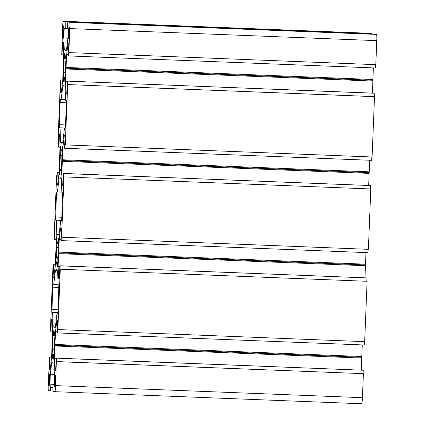 <?xml version="1.0" encoding="UTF-8"?>
<svg xmlns="http://www.w3.org/2000/svg" width="425" height="425" viewBox="0 0 425 425"><rect width="100%" height="100%" fill="white"/><g stroke="black" fill="none" stroke-linecap="round" stroke-linejoin="round"><path stroke-width="0.64" d="M61.482 221.032L60.727 221L61.418 221.122L61.79 218.083L62.555 192.807L61.864 192.684L61.301 178.335L59.149 177.969L57.449 191.93L56.759 191.813L56.392 194.852L55.622 220.129L61.614 220.368M63.553 174.112L61.827 174.043L62.337 161.314L369.16 173.379L368.672 185.454M63.075 185.975L62.289 185.943L61.827 174.043M370.674 185.566L370.536 188.955L63.713 176.885L63.851 173.501L370.674 185.566L63.58 173.453L63.075 186.076L62.289 185.943M63.851 173.501L63.58 173.453M370.536 188.955L63.713 176.885M60.164 178.139L60.26 177.379L60.286 178.16M61.652 169.644L60.961 169.617L61.157 174.579L61.678 170.287L61.487 165.32A10.476 0.839 92.3 0 0 61.88 155.529L62.464 150.7L62.294 146.285L61.705 151.119L62.411 151.146M369.16 173.379L369.128 172.598L62.305 160.533L62.337 161.314M63.994 85.808L63.968 85.048L63.994 85.823L65.014 85.999L65.572 100.348L66.263 100.47L66.385 103.588L65.498 125.747L65.131 128.786L64.435 128.669L65.195 128.695M64.637 147.114L62.911 147.045L62.401 159.773L369.219 171.838L369.686 160.252M371.822 156.979L371.684 160.326L64.866 148.261L64.595 148.219L65.099 135.596L64.318 135.463L62.911 147.045M374.382 93.229L67.288 81.122L374.112 93.187L374.515 96.661L372.093 156.99L64.998 144.877L64.866 148.261M62.751 142.497L61.721 142.46L62.735 142.63L64.435 128.669M62.757 142.481L61.598 142.439L61.63 143.22L61.721 142.46M369.128 172.598L369.219 171.838M62.401 159.773L62.305 160.533M67.262 81.775L65.535 81.706L66.045 68.978L372.868 81.042L372.38 93.118M66.783 93.638L65.997 93.606L65.535 81.706M67.288 81.122L66.783 93.739L65.997 93.606M374.244 96.618L67.421 84.554L67.559 81.164M374.515 96.661L67.421 84.554M67.692 84.596L65.269 144.925M65.36 77.308L64.669 77.281L64.866 82.243L65.386 77.95L65.195 72.983A10.476 0.839 92.3 0 0 65.588 63.192L66.172 58.363L66.002 53.954L65.413 58.783L66.119 58.809M373.394 67.915L372.837 80.261L66.013 68.197L66.619 54.708L68.027 43.127L68.808 43.26L68.303 55.882L68.574 55.93L69.944 28.581L376.763 40.646A6.162 0.494 -87.7 0 0 376.518 34.404L69.7 22.339A6.162 0.494 92.3 0 1 69.944 28.581M66.045 68.978L66.013 68.197M372.837 80.261L372.868 81.042M69.7 22.339L376.518 34.404M69.296 35.477L68.356 35.44L68.478 38.558L68.972 38.574M68.356 35.44L68.579 29.899L69.519 29.936M68.478 38.558L68.924 38.633L69.514 30.058L69.392 26.934L68.946 26.86L68.579 29.899M65.429 50.123L65.338 50.883L65.307 50.102L66.449 50.293L67.857 38.718L68.25 28.911L67.24 28.741L67.378 25.351L67.649 25.362M67.782 22.015L67.649 25.399L67.378 25.351M376.763 40.646L375.801 64.653L68.978 52.588M375.53 64.642L375.392 67.995L68.574 55.93M68.345 54.777L66.619 54.708M372.927 79.502L66.109 67.437M57.582 185.034L56.785 185.002L57.566 185.135L58.979 173.554L60.063 146.556L59.596 134.656L58.815 134.523L58.305 147.146L60.037 147.209M59.022 172.449L57.295 172.38L56.785 185.002M59.022 172.412L57.295 172.38M56.886 175.684L56.615 175.674L56.886 175.722L57.024 172.337M61.843 192.105L57.449 191.93M61.652 169.538L60.18 169.479A10.476 0.839 -87.7 0 0 60.531 170.765A10.476 0.839 -87.7 0 0 60.961 169.617M60.127 169.926L59.42 169.899L59.596 174.314L60.18 169.479M61.503 165.128L60.01 165.07L59.42 169.899M66.412 102.765L60.1 102.515L59.33 127.797L65.322 128.031M60.6 83.348L60.323 83.337L57.901 143.666L58.305 147.146M65.312 128.122L59.33 127.797M62.773 142.348L60.584 142.263L60.021 127.914M61.598 142.439L60.584 142.263M61.694 151.013L60.924 150.987A10.476 0.839 92.3 0 1 61.354 149.834A10.476 0.839 92.3 0 1 61.705 151.119M60.897 150.338L60.207 150.312L60.732 146.019L60.924 150.987M61.901 155.337L60.403 155.279L60.207 150.312M60.403 155.279A10.476 0.839 -87.7 0 0 60.01 165.07M60.1 102.515L60.467 99.477L65.551 99.769M61.29 92.698L60.493 92.666L61.28 92.799L62.688 81.218L63.771 54.219L63.304 42.319L62.523 42.187L62.013 54.809L61.747 54.761L62.576 27.322A6.162 0.494 -87.7 0 1 63.309 21.25L370.132 33.315A6.162 0.494 92.3 0 1 370.132 33.315A6.162 0.494 92.3 0 1 370.138 33.315L63.314 21.25A6.162 0.494 -87.7 0 0 63.309 21.25M62.73 80.113L61.003 80.043L60.493 92.666M62.73 80.081L61.003 80.043M60.323 83.337L60.594 83.385L60.732 80.001M63.872 85.802L62.857 85.632L61.157 99.599M65.36 77.201L63.888 77.148A10.476 0.839 -87.7 0 0 64.239 78.428A10.476 0.839 -87.7 0 0 64.669 77.281M63.835 77.589L63.128 77.562L63.304 81.977L63.888 77.148M65.211 72.792L63.718 72.733L63.128 77.562M63.314 21.25L65.227 21.579L65.227 28.395L64.223 28.225L63.824 38.027L64.292 49.927L65.307 50.102M372.04 33.979L372.05 33.644L65.227 21.579M372.05 33.644L370.138 33.315M63.819 28.964L62.884 28.927L63.251 25.888L63.692 25.962L63.814 29.086L63.229 37.66L62.783 37.586L62.661 34.462L63.596 34.499M62.884 28.927L62.661 34.462M65.609 63.001L64.111 62.943A10.476 0.839 -87.7 0 0 63.718 72.733M64.605 58.007L63.915 57.981L64.111 62.943M65.402 58.677L64.632 58.65L64.441 53.683L63.915 57.981M64.632 58.65A10.476 0.839 92.3 0 1 65.062 57.497A10.476 0.839 92.3 0 1 65.413 58.783M66.481 50.012L64.292 49.927M67.878 38.186L63.824 38.027M67.251 28.475L65.227 28.395M67.66 25.102L65.365 25.011M67.66 25.064L65.094 24.963M63.745 54.878L62.013 54.809M60.929 239.45L59.203 239.381L58.693 252.11L365.511 264.175L365.978 252.588M368.114 249.316L367.976 252.663L61.157 240.598L60.887 240.555L61.391 227.933L60.61 227.8L59.203 239.381M370.807 188.998L368.385 249.326L61.29 237.214L61.157 240.598M61.561 237.262L63.984 176.933M59.043 234.834L58.013 234.797L59.027 234.967L60.727 221M59.048 234.818L57.89 234.775L57.922 235.551L58.013 234.797M58.703 243.482L57.997 243.456L58.586 238.622L58.756 243.036L58.172 247.865A10.476 0.839 -87.7 0 1 57.779 257.656L57.97 262.623L57.449 266.916L57.253 261.949L57.943 261.981M365.511 264.175L365.42 264.934L58.597 252.87L58.693 252.11M57.773 313.368L57.019 313.337L57.71 313.459L58.082 310.42L58.847 285.138L58.156 285.021L57.593 270.672L55.441 270.305L53.741 284.267L53.051 284.15L52.684 287.188L51.914 312.465L57.906 312.704M59.845 266.443L58.119 266.379L58.629 253.651L365.452 265.715L364.963 277.791M59.367 278.306L58.581 278.279L58.119 266.379M366.961 277.902L366.828 281.286L60.005 269.222L60.143 265.837L366.961 277.902L59.872 265.79L59.367 278.412L58.581 278.279M60.143 265.837L59.872 265.79M366.828 281.286L60.005 269.222M56.456 270.475L56.546 269.716L56.578 270.497M58.629 253.651L58.597 252.87M365.42 264.934L365.452 265.715M57.221 331.782L55.494 331.718L54.979 344.447L361.803 356.511L362.27 344.919M364.4 341.652L364.267 344.999L57.444 332.934L57.178 332.887L57.683 320.269L56.902 320.137L55.494 331.718M367.099 281.334L364.677 341.663L57.582 329.55L57.444 332.934M57.853 329.593L60.276 269.269M55.335 327.17L54.304 327.128L55.319 327.303L57.019 313.337M55.34 327.154L54.182 327.107L54.214 327.888L54.304 327.128M54.995 335.819L54.288 335.787L54.878 330.958L55.048 335.373L54.458 340.202A10.476 0.839 -87.7 0 1 54.065 349.993L54.262 354.955L53.741 359.252L53.545 354.285L54.235 354.312M361.255 370.122L361.712 357.271L54.889 345.206L54.411 358.711L54.873 370.611L55.654 370.749L56.164 358.126L56.435 358.174L55.601 385.613L362.424 397.678A6.162 0.494 92.3 0 1 361.691 403.75A6.162 0.494 92.3 0 1 361.686 403.75L54.873 391.685A6.162 0.494 -87.7 0 0 55.601 385.613M361.712 357.271L361.803 356.511M54.979 344.447L54.889 345.206M53.964 384.577L52.95 384.54L52.95 391.356L54.862 391.685A6.162 0.494 -87.7 0 0 54.867 391.685L361.691 403.75M55.526 378.346L54.586 378.314L54.953 375.275L55.399 375.349L54.931 387.047L54.485 386.973L54.363 383.849L55.303 383.887M54.586 378.314L54.363 383.849M52.95 384.54L53.959 384.71L54.352 374.908L53.885 363.008L52.87 362.833L52.838 362.052L52.87 362.817M362.424 397.678L363.391 373.671L56.568 361.606M363.391 373.671L56.297 361.558M363.12 373.623L363.253 370.239L56.435 358.174M363.253 370.239L56.164 358.126M55.659 370.642L54.873 370.611M56.137 358.78L54.411 358.711M361.744 358.047L54.921 345.982M56.328 239.546L54.597 239.477L55.107 226.86L55.888 226.992L56.355 238.893L55.266 265.891L53.858 277.472L53.077 277.339L53.874 277.366M56.615 175.674L54.193 236.002L54.597 239.477M61.604 220.458L55.622 220.129M59.064 234.685L56.876 234.6L56.312 220.251M57.89 234.775L56.876 234.6M57.986 243.35L57.216 243.318A10.476 0.839 92.3 0 1 57.646 242.17A10.476 0.839 92.3 0 1 57.997 243.456M57.189 242.675L56.498 242.648L57.019 238.356L57.216 243.318M58.193 247.674L56.695 247.616L56.498 242.648M55.314 264.786L53.587 264.717L53.077 277.339M55.314 264.748L53.587 264.717M53.178 268.021L52.907 268.01L53.178 268.058L53.316 264.674M58.135 284.442L53.741 284.267M57.943 261.874L56.472 261.816A10.476 0.839 -87.7 0 0 56.822 263.102A10.476 0.839 -87.7 0 0 57.253 261.949M56.419 262.262L55.712 262.236L55.888 266.645L56.472 261.816M57.795 257.465L56.302 257.407L55.712 262.236M56.302 257.407A10.476 0.839 92.3 0 1 56.695 247.616M52.62 331.882L50.888 331.813L51.398 319.196L52.179 319.329L52.642 331.229L51.558 358.227L50.15 369.808L49.369 369.67L49.874 357.053L49.608 357.005L48.237 384.354A6.162 0.494 92.3 0 0 48.482 390.596L50.394 390.92L50.936 384.195L49.932 384.025L50.325 374.218L51.733 362.637L52.748 362.812M52.907 268.01L50.485 328.339L50.888 331.813M57.89 312.795L51.914 312.465M55.356 327.022L53.167 326.937L52.604 312.582M54.182 327.107L53.167 326.937M54.278 335.686L53.508 335.654A10.476 0.839 92.3 0 1 53.938 334.507A10.476 0.839 92.3 0 1 54.288 335.787M53.481 335.012L52.79 334.985L53.311 330.692L53.508 335.654M54.485 340.011L52.987 339.947L52.79 334.985M52.96 391.021L50.394 390.92M49.236 386.075L49.698 374.377L49.252 374.303L48.886 377.336L49.826 377.373M49.603 382.914L48.668 382.877L48.79 385.996L49.284 386.017M48.668 382.877L48.886 377.336M49.231 386.075L48.79 385.996M54.081 349.802L52.594 349.743A10.476 0.839 92.3 0 1 52.987 339.947M52.711 354.599L52.004 354.572L52.594 349.743M54.23 354.211L52.764 354.152L52.179 358.982L52.004 354.572M52.764 354.152A10.476 0.839 -87.7 0 0 53.114 355.438A10.476 0.839 -87.7 0 0 53.545 354.285M54.331 374.377L50.325 374.218M53.98 384.184L49.932 384.025M53.975 384.317L50.936 384.195M52.828 387.664L50.803 387.584M49.47 360.358L49.199 360.347M51.606 357.085L49.608 357.005M51.606 357.122L49.874 357.053M50.166 369.702L49.369 369.67M62.703 195.096L56.392 194.852M65.53 124.923L59.208 124.674M63.277 37.602L62.783 37.586M54.979 386.989L54.485 386.973M61.822 217.26L55.5 217.01M58.995 287.433L52.684 287.188M58.113 309.597L51.792 309.347"/></g></svg>
